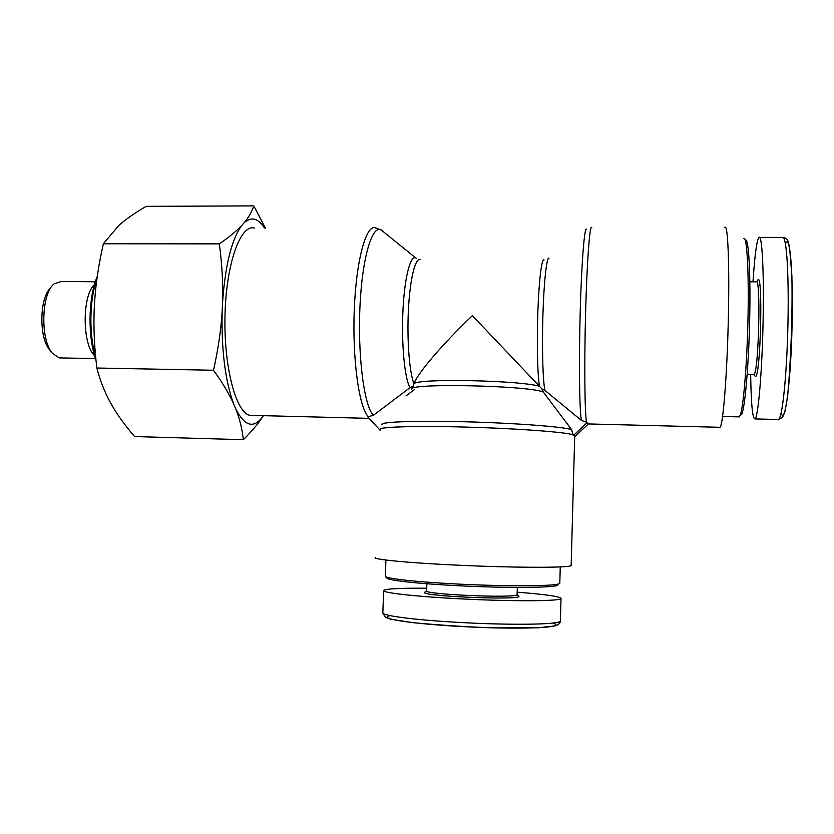 <?xml version="1.0" encoding="UTF-8"?>
<svg xmlns="http://www.w3.org/2000/svg" width="834" height="834" viewBox="0 0 834 834"><rect width="100%" height="100%" fill="white"/><g stroke="black" fill="none" stroke-linecap="round" stroke-linejoin="round"><path stroke-width="1.25" d="M386.851 578.077L387.007 578.233C389.415 580.725 424.704 584.342 467.905 586.198C511.075 588.085 550.68 587.678 556.976 585.531L558.092 584.498M559.812 582.935L558.686 583.936C552.327 586.083 511.94 586.448 467.874 584.54C423.776 582.643 387.82 579.005 385.423 576.523L385.892 560.031M517.174 592.182C545.947 594.433 560.563 596.56 561.021 598.541C560.907 601.22 512.837 601.533 462.338 598.937C416.02 596.654 380.857 592.672 383.671 590.399C386.152 588.731 400.508 588.012 426.727 588.241M425.632 591.848C411.099 595.872 526.442 600.97 518.592 595.924L517.101 594.611C517.122 598.583 420.836 594.34 426.643 590.66L426.883 583.779M581.444 420.461L587.365 422.379L573.26 435.629L571.634 429.666L543.309 392.043L541.839 388.821L544.998 390.437L581.444 420.461C579.484 412.069 578.796 363.28 580.183 312.75C581.548 262.157 584.54 225.472 586.594 229.381M574.699 436.766L588.356 423.943M573.26 435.629L574.73 435.577L574.709 436.432M587.365 422.379L587.042 423.912L720.076 427.3C723.026 425.017 726.998 376.134 728.301 320.631C729.646 265.087 727.842 222.897 724.85 227.453M375.321 557.425C371.766 559.353 408.785 562.992 459.628 565.264C516.444 567.912 570.842 567.881 571.154 565.515L571.165 565.139M380.106 430.25L367.752 416.833L373.455 415.259L410.047 387.601L413.195 386.142L411.986 388.696M414.164 389.749L405.991 395.942M413.195 386.142L413.977 383.713C417.24 373.747 442.124 344.484 472.367 315.638L539.473 386.278C519.259 380.231 417.521 378.261 413.977 383.713C409.379 372.579 406.825 339.501 408.462 308.987C410.057 278.4 415.426 257.247 420.378 259.593M541.839 388.821L539.473 386.278C537.492 375.008 536.742 341.356 537.909 310.279C539.056 279.14 541.829 257.602 544.091 259.989M719.346 427.279L720.076 427.3M253.4 415.415L249.835 415.322C235.939 412.715 223.637 366.731 225.003 315.012C226.202 263.242 240.619 223.846 254.464 228.057M740.436 415.363L741.801 414.112C744.96 407.43 748.578 366.47 749.63 321.851C750.704 277.211 748.911 241.193 745.94 240.077L744.626 238.743M743.563 238.524L744.251 238.368C747.233 239.441 749.015 276.148 747.921 321.705C746.847 367.241 743.188 408.983 740.029 415.739L738.486 416.864M752.987 281.829C754.739 255.256 756.719 240.442 758.919 237.409C761.963 233.708 764.069 270.185 763.152 318.046C762.307 369.525 758.2 418.063 754.968 418.929C752.56 418.991 751.121 404.125 750.652 374.362M749.86 281.809L756.125 281.85C761.098 274.866 758.752 373.496 753.926 374.424L753.425 374.414M754.958 375.946L755.166 376.165C760.639 382.295 763.412 265.639 757.428 280.881M97.276 276.377C88.185 297.238 87.58 336.936 95.962 359.923M95.67 356.931C88.821 334.361 89.374 299.604 96.932 278.837M50.811 287.813C39.479 296.998 38.718 337.666 49.644 349.832L52.417 353.282C40.105 339.615 41.273 293.266 54.168 283.841L61.111 281.538L95.305 281.756M264.493 228.036C258.102 218.143 251.326 216.371 244.153 222.73C248.813 217.194 252.014 211.575 253.776 205.873L146.2 206.352C136.442 211.992 128.28 217.538 121.691 222.98L118.605 225.66L103.385 243.757C98.787 263.846 95.879 282.997 94.649 301.189L94.179 310.081C93.481 328.283 94.378 347.601 96.859 368.023C99.944 379.939 104.177 390.927 109.546 400.977L112.267 405.877C118.115 415.874 125.569 426.101 134.618 436.557L243.33 439.706C242.267 429.312 239.744 419.043 235.751 408.91C244.925 426.799 254.151 429.051 263.419 415.686C258.769 423.036 252.077 431.042 243.33 439.706M233.645 403.937C229.079 393.721 222.365 382.493 213.494 370.244C218.122 349.602 221.01 330.003 222.146 311.447C221.333 349.905 225.17 380.731 233.645 403.937L235.751 408.91M222.563 302.388C223.137 283.831 222.063 264.326 219.352 243.872C229.037 237.179 236.502 231.039 241.724 225.451C231.654 239.327 225.263 264.962 222.563 302.388L222.146 311.447M253.776 205.873L265.389 228.036M241.724 225.451L244.153 222.73M61.403 357.932L59.204 357.901L52.417 353.282M94.44 284.592C81.982 295.476 82.159 344.671 94.628 355.711M219.352 243.872L103.385 243.757M213.494 370.244L96.859 368.023M561.021 598.541L560.385 621.174C557.341 625.093 503.642 624.916 461.546 622.55C421.806 620.475 381.565 616.17 382.848 612.625L383.671 590.399M390.02 615.617C374.695 619.089 422.275 624.781 468.989 626.907C515.923 629.389 569.664 628.075 552.786 623.092M380.127 429.5C377.291 426.966 414.488 425.694 465.466 427.081C516.392 428.436 565.504 432.085 573.281 434.837M382.076 424.621C378.98 421.931 415.28 420.482 465.33 421.796C515.329 423.078 563.805 426.789 571.634 429.666M411.579 389.238C407.315 382.973 528.151 385.391 543.309 392.043M549.074 258.165C546.77 256.319 543.956 281.006 542.924 314.595C541.86 348.143 542.871 382.108 544.998 390.437M591.765 227.619C589.857 223.502 586.98 260.896 585.593 312.594C584.196 364.239 584.749 413.998 586.563 422.358M416.635 258.655C411.162 252.681 404.782 274.845 403.031 308.893C401.206 342.868 404.615 379.032 410.047 387.601M373.455 415.259C364.135 406.658 357.411 355.003 360.079 304.347C362.644 253.588 373.507 221.281 382.566 231.081L415.895 258.06M381.159 229.986L375.508 227.901C366.199 223.919 356.118 260.166 354.262 310.217C352.313 360.205 359.266 408.535 368.513 416.854M758.919 237.409L782.48 237.409C786.869 235.198 788.797 277.295 788.047 318.317C787.452 361.476 783.439 415.551 778.602 419.502L782.657 417.167L784.971 411.673L787.64 396.338C791.174 355.42 792.581 315.179 791.883 275.616L789.506 246.843L787.849 240.797C787.661 239.41 786.139 238.274 783.262 237.388M781.093 413.101C785.618 426.904 791.132 373.788 792.019 326.865C793.249 280.099 790.611 231.445 785.419 243.841M556.976 585.531L558.686 583.936M387.007 578.233L385.423 576.523M559.802 583.362L560.26 566.901M560.385 621.174C560.333 622.852 558.77 624.395 555.725 625.813L538.003 627.804L494.771 627.866C470.783 627.178 443.479 625.448 412.872 622.675L390.614 619.182L385.464 617.337L382.816 613.053M517.32 587.438L517.101 594.611M574.73 435.577L571.154 565.515M369.16 418.366L249.835 415.322M741.801 414.112L740.029 415.739M739.32 416.885L722.598 416.479M754.968 418.929L778.602 419.502M753.488 374.456L755.166 376.165M747.181 374.299L753.926 374.424M59.204 357.901L95.503 358.547"/></g></svg>
